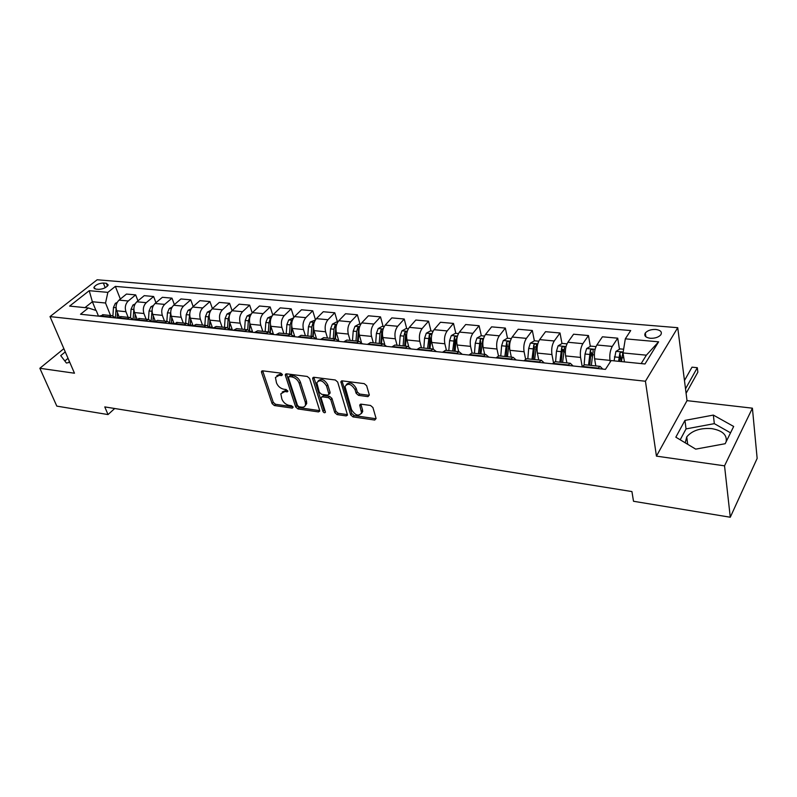 <?xml version="1.0" encoding="UTF-8"?>
<svg xmlns="http://www.w3.org/2000/svg" width="797" height="797" viewBox="0 0 797 797"><rect width="100%" height="100%" fill="white"/><g stroke="black" fill="none" stroke-linecap="round" stroke-linejoin="round"><path stroke-width="1.2" d="M282.387 374.51L280.773 373.116L262.631 370.824L261.476 371.472L261.536 372.378L272.096 403.581L274.337 405.534L292.29 408.124L293.087 407.088L291.493 405.713L289.152 405.374C285.744 404.577 283.324 402.475 281.889 399.088L280.823 393.828L284.629 391.676L287.827 391.516L286.183 389.544L283.822 389.225C280.395 388.448 277.954 386.336 276.499 382.889L275.423 377.469L279.229 375.297L281.59 375.606L282.387 374.51M726.167 441.707C727.193 434.873 722.391 430.51 711.771 428.627C700.433 427.79 692.085 430.539 686.735 436.886L685.241 442.833M655.801 329.46C651.049 329.31 647.562 330.486 645.321 332.987C643.876 335.776 645.53 337.539 650.292 338.277C655.044 338.446 658.551 337.28 660.823 334.79C662.287 331.95 660.613 330.177 655.801 329.46M68.95 362.525L69.239 361.091M367.985 396.627L369.34 395.043L366.66 385.728L364.229 383.636L342.202 380.856L340.847 381.723L350.64 414.868L352.991 416.901L374.739 420.049L376.094 418.525L372.926 407.536L370.535 405.464L361.111 404.169L359.726 405.065L361.559 412.886C358.69 416.622 355.362 415.586 351.557 409.768L345.001 386.485C347.93 382.759 351.298 383.825 355.073 389.693L356.139 393.3L358.53 395.372L367.985 396.627L369.121 395.312L359.676 394.067L358.53 395.372M656.439 456.133L724.533 465.837L730.281 517.233L757.15 458.405L752.408 408.184L687.024 400.642L677.739 327.697L645.431 381.235L656.439 456.133L687.024 400.642M63.86 348.658L39.85 368.284L74.48 373.215L50.012 316.598L645.431 381.235M39.85 368.284L56.816 406.121L108.023 414.57L114.708 408.502M730.281 517.233L633.505 501.273L631.931 491.57L104.776 406.908L108.023 414.57M309.605 378.475L307.253 376.453L286.531 373.833L285.316 374.54L285.376 375.407L295.697 406.978L297.978 408.951L318.461 411.91L319.736 411.152L319.677 410.425L309.605 378.475M313.938 377.29L335.308 379.99L337.689 382.052L347.522 415.088L346.177 415.914L337.091 414.599L334.76 412.587L330.775 399.666L328.434 397.643L322.436 396.826L321.151 397.603L321.211 398.361L325.445 412.248C324.708 413.135 323.861 412.846 322.924 411.391L312.723 378.874L312.663 378.077L313.938 377.29M95.69 289.092L98.708 289.361C103.182 289.112 106.35 287.657 108.213 284.997L106.37 283.304L103.351 283.045C98.888 283.304 95.73 284.758 93.887 287.418L95.69 289.092M677.739 327.697L97.164 279.767L50.012 316.598M98.499 316.13L96.208 310.531L88.357 307.971L80.507 314.247L605.441 369.37L611.169 360.563L645.002 363.97L658.611 341.823L646.367 355.183L623.035 352.932L624.44 361.898M88.357 307.971L69.628 306.088L89.224 290.696L107.864 292.369L105.533 303.009L110.564 315.522M120.347 299.054L115.346 286.392L107.864 292.369M115.346 286.392L630.706 330.556L625.316 338.835L658.611 341.823M724.533 465.837L752.408 408.184M95.929 310.441L92.372 301.744L84.98 307.632M105.533 303.009L92.372 301.744L89.224 290.696M619.468 349.275L617.715 338.177L612.275 346.426C610.153 350.291 609.396 354.944 610.004 360.383L610.263 361.968M617.715 338.177L602.412 336.802L596.883 344.981C594.721 348.807 593.964 353.43 594.602 358.839L595.807 365.913M590.328 346.376L588.475 335.557L582.856 343.666C580.674 347.462 579.907 352.055 580.575 357.425L582.208 366.67M588.475 335.557L573.581 334.212L567.882 342.262C565.661 346.028 564.894 350.58 565.591 355.92L566.876 362.914M561.975 343.557L560.012 332.997L554.244 340.977C551.992 344.722 551.235 349.245 551.942 354.545L553.497 362.665M560.012 332.997L545.527 331.691L539.669 339.612C537.397 343.318 536.62 347.811 537.367 353.081L538.732 359.985M534.369 340.827L532.316 330.506L526.399 338.366C524.097 342.043 523.32 346.506 524.087 351.746L525.592 359.108M532.316 330.506L518.209 329.241L512.212 337.031C509.881 340.678 509.104 345.111 509.891 350.321L511.335 357.146M507.5 338.227L505.358 328.085L499.291 335.816C496.93 339.442 496.162 343.846 496.969 349.016L498.474 355.91M505.358 328.085L491.61 326.85L485.473 334.521C483.092 338.117 482.324 342.481 483.151 347.631L484.666 354.376M481.338 335.746L479.087 325.734L472.89 333.335C470.489 336.912 469.712 341.246 470.569 346.366L472.113 353.071M479.087 325.734L465.697 324.528L459.431 332.08C457.01 335.617 456.233 339.93 457.109 345.011L458.683 351.676M455.834 333.335L453.493 323.433L447.177 330.924C444.726 334.441 443.949 338.725 444.846 343.776L446.45 350.401L445.453 350.301L442.674 352.274M453.493 323.433L440.442 322.257L434.056 329.689C431.595 333.186 430.818 337.44 431.725 342.461L433.359 348.996M430.978 330.984L428.547 321.191L422.111 328.573C419.62 332.03 418.843 336.264 419.78 341.255L421.454 347.811M428.547 321.191L415.825 320.045L409.329 327.368C406.829 330.805 406.042 335.009 406.998 339.97L408.692 346.456M406.739 328.683L404.228 319.009L397.683 326.282C395.163 329.689 394.376 333.863 395.342 338.795L397.075 345.27M404.228 319.009L391.815 317.893L385.22 325.106C382.68 328.494 381.893 332.638 382.879 337.549L384.692 344.155M383.108 326.451L380.508 316.877L373.863 324.04C371.302 327.408 370.525 331.522 371.522 336.404L373.305 342.81M380.508 316.877L368.403 315.791L361.708 322.895C359.128 326.242 358.351 330.337 359.367 335.178L361.34 342.122M360.035 324.259L357.365 314.795L350.63 321.858C348.03 325.176 347.253 329.241 348.289 334.063L350.122 340.399M357.365 314.795L345.549 313.739L338.775 320.743C336.155 324.04 335.378 328.085 336.424 332.877L338.655 340.449M337.52 322.127L334.78 312.773L327.956 319.727C325.335 323.004 324.548 327.019 325.614 331.781L327.497 338.048M334.78 312.773L323.253 311.737L316.389 318.641C313.739 321.888 312.962 325.883 314.038 330.625L316.618 339.044M315.463 319.786L312.733 310.79L305.829 317.654C303.179 320.882 302.392 324.847 303.488 329.56L305.41 335.756M312.733 310.79L301.475 309.784L294.531 316.588C291.861 319.796 291.084 323.741 292.19 328.424L294.82 336.752M293.874 317.345L291.214 308.857L284.23 315.622C281.55 318.81 280.763 322.725 281.889 327.388L283.852 333.515M291.214 308.857L280.215 307.871L273.202 314.586C270.502 317.744 269.725 321.639 270.85 326.282L273.54 334.521M272.783 315.024L270.183 306.975L263.14 313.639C260.43 316.778 259.643 320.653 260.788 325.266L262.801 331.333M270.183 306.975L259.443 306.008L252.36 312.633C249.64 315.751 248.853 319.597 250.019 324.18L252.759 332.329M252.191 312.793L249.64 305.121L242.527 311.707C239.797 314.805 239.01 318.631 240.186 323.193L242.228 329.191M249.64 305.121L239.14 304.185L231.997 310.72C229.257 313.799 228.48 317.604 229.656 322.137L232.445 330.197M232.076 310.651L229.566 303.328L222.393 309.814C219.643 312.872 218.856 316.658 220.052 321.171L222.124 327.109M229.566 303.328L219.305 302.402L212.102 308.847C209.342 311.886 208.555 315.652 209.76 320.135L212.6 328.115M212.41 308.578L209.94 301.565L202.717 307.971C199.937 310.989 199.16 314.725 200.376 319.189L202.488 325.066M209.94 301.565L199.908 300.658L192.655 307.024C189.875 310.023 189.088 313.739 190.314 318.182L193.113 325.863M193.183 306.566L190.752 299.841L183.479 306.168C180.68 309.136 179.903 312.842 181.138 317.256L183.28 323.074M190.752 299.841L180.939 298.955L173.636 305.241C170.837 308.2 170.06 311.876 171.305 316.27L173.975 323.423M174.374 304.613L171.983 298.158L164.66 304.394C161.851 307.333 161.074 310.989 162.329 315.363L164.501 321.121M171.983 298.158L162.389 297.291L155.046 303.498C152.227 306.417 151.45 310.053 152.705 314.397L155.276 321.121M155.973 302.711L153.632 296.504L146.259 302.671C143.44 305.57 142.663 309.186 143.928 313.51L146.13 319.208M153.632 296.504L144.237 295.657L136.845 301.784C134.016 304.673 133.238 308.26 134.524 312.563L137.004 318.92M137.971 300.858L135.659 294.89L128.257 300.977C125.418 303.846 124.641 307.423 125.926 311.707L128.158 317.345M135.659 294.89L126.474 294.063L119.052 300.11C116.203 302.96 115.426 306.516 116.721 310.78L119.132 316.827M641.177 363.581L646.367 355.183M535.714 347.572L535.524 346.615M563.489 351.746L563.071 349.455M592.081 356.568L591.374 352.453M621.401 361.589L620.474 355.711M103.849 314.815L99.276 316.22M115.983 317.973L111.849 315.652L108.531 317.186M121.712 316.678L117.169 318.093M134.035 319.866L129.931 317.525L126.633 319.089M139.983 318.571L135.47 320.015M152.496 321.809L148.421 319.448L145.144 321.032M158.663 320.514L157.447 320.384L154.18 321.978M173.895 323.223L171.395 322.964L171.355 323.771L167.33 321.41L164.072 323.024M177.771 322.496L173.318 323.99M190.672 325.814L186.677 323.423L183.449 325.056M197.327 324.528L196.122 324.399L192.904 326.053M210.428 327.886L206.473 325.475L203.265 327.139M217.332 326.611L216.136 326.481L212.948 328.155M230.642 330.008L226.737 327.587L223.559 329.271M237.805 328.733L236.629 328.613L233.461 330.307M251.334 332.19L247.478 329.739L244.33 331.452M258.776 330.914L257.61 330.785L254.482 332.518M272.524 334.411L268.719 331.941L265.6 333.684M280.245 333.136L279.099 333.016L276.001 334.78M294.232 336.693L290.477 334.202L287.398 335.975M302.252 335.427L301.117 335.308L298.058 337.091M316.469 339.024L312.783 336.523L309.734 338.317M324.797 337.769L323.682 337.649L320.653 339.462M339.263 341.415L335.637 338.894L332.628 340.717M347.91 340.17L346.805 340.05L343.826 341.903M362.625 343.876L359.068 341.325L356.11 343.188M371.601 342.63L370.525 342.521L367.586 344.394M386.595 346.386L383.098 343.826L380.189 345.719M395.91 345.151L394.854 345.041L391.975 346.954M411.172 348.966L407.755 346.386L404.896 348.309M420.856 347.741L419.82 347.641L416.99 349.584M436.397 351.616L433.06 349.016L430.26 350.979M462.29 354.336L459.042 351.706L456.292 353.709M472.751 353.131L471.764 353.031L469.044 355.044M488.87 357.126L485.732 354.486L483.042 356.518M499.749 355.94L498.792 355.841L496.142 357.893M516.187 359.995L513.138 357.325L510.518 359.407M527.494 358.819L526.568 358.72L523.978 360.822M544.251 362.944L541.312 360.254L538.772 362.366M556.017 361.778L555.12 361.689L552.61 363.821M573.103 365.972L570.283 363.263L567.813 365.425M585.347 364.827L584.48 364.737L582.049 366.919M602.781 369.091L600.071 366.361L597.69 368.563M623.035 352.932L625.316 338.835M65.264 351.905L60.731 355.631L66.4 363.043L69.777 362.356M733.678 426.465L713.345 415.088L684.942 420.398L675.836 437.174L695.711 449.129L725.17 443.72L733.678 426.465M68.044 358.321L64.826 360.991M730.54 432.831L714.331 423.645L686.048 428.906L680.19 439.795M686.048 428.906L684.942 420.398M714.331 423.645L713.345 415.088M282.307 374.311L280.424 374.072L276.848 375.646M282.208 392.014L285.814 390.44L287.677 390.689M262.661 370.824L273.271 402.346L275.523 404.288L292.957 406.799M286.492 373.833L296.863 405.723L299.144 407.695L319.617 410.634L318.461 411.91M289.251 376.582L288.444 377.668L297.48 405.414L299.084 406.799L301.585 407.157C303.747 407.387 305.062 406.619 305.54 404.856L305.331 402.375L299.214 383.327C297.759 379.82 295.279 377.678 291.782 376.901L289.251 376.582L290.447 375.337L288.863 376.602M305.321 405.524L306.696 403.591L306.496 401.12L305.331 402.375M290.447 375.337L292.967 375.656C296.474 376.433 298.945 378.575 300.399 382.082L306.496 401.12M346.177 415.914L347.313 414.619L338.227 413.314L337.091 414.599M321.829 396.856L323.602 395.551L329.589 396.358L331.931 398.39L335.896 411.302L338.227 413.314M313.829 377.28L324.07 410.106L325.286 411.391M326.591 386.077C322.974 380.408 319.717 379.292 316.817 382.739L319.318 392.303L321.659 394.326L327.657 395.143L328.972 394.336L326.591 386.077L327.756 384.802C324.568 379.482 321.37 378.186 318.162 380.916M329.42 393.828L330.068 392.313L328.902 393.588M327.756 384.802L330.068 392.313M346.346 384.503C349.684 381.643 352.981 382.949 356.219 388.398L357.285 392.004L359.676 394.067M361.39 413.563L362.685 411.571L362.515 409.847L361.39 411.152M360.862 404.149L362.515 409.847M342.003 380.846L351.766 413.563L354.117 415.596L375.855 418.724L374.739 420.049M117.219 302.412L115.346 303.318L113.463 307.453L112.915 315.742M116.103 308.001L115.475 317.316M117.129 318.093L117.478 312.663M135.111 303.956L132.95 305.012L131.067 309.186L130.509 317.545M134.813 319.946L135.181 314.267M133.876 308.648L133.149 318.8M153.403 305.52L150.932 306.735L149.059 310.969L148.481 319.448M152.885 321.849L153.273 315.881M152.147 309.545L151.201 320.364M172.112 307.114L169.313 308.499L167.45 312.783L166.852 321.36M171.335 323.731L171.744 317.445M170.857 310.631L169.661 322.028M171.395 322.964L171.773 317.525M191.24 308.738L188.102 310.312L186.239 314.636L185.641 323.313M190.184 325.126L190.613 318.979M190.264 325.226L190.682 319.189M190.005 311.876L188.52 323.781M210.826 310.382L207.32 312.155L205.467 316.529L204.849 325.306M209.581 313.281L208.425 316.827L207.808 325.644M209.472 326.67L209.9 320.524M209.611 326.81L210.029 320.882M230.871 312.055L226.966 314.038L225.123 318.471L224.495 327.348M229.566 314.954L228.151 318.77L227.524 327.617M229.187 328.344L229.636 322.078M229.387 328.503L229.815 322.586M251.254 313.958L247.08 315.971L245.237 320.464L244.599 329.44M249.989 316.748L248.335 320.763L247.698 329.729M249.361 330.147L249.84 323.592M249.63 330.307L250.059 324.309M272.106 315.931L267.653 317.953L265.819 322.496L265.162 331.572M270.88 318.641L270.024 319.308L268.997 322.805L268.33 331.901M270.004 332.1L270.522 324.967M270.332 332.229L270.781 326.053M293.455 317.953L288.713 319.976L286.89 324.568L286.223 333.764M292.26 320.603L291.164 321.35L290.138 324.897L289.47 334.102M291.114 334.222L291.712 326.043M291.523 334.292L292.001 327.756M315.313 320.025L310.272 322.048L308.469 326.7L307.781 336.005M314.157 322.655L312.813 323.452L311.796 327.029L311.099 336.344M312.733 336.513L313.53 326.362M313.211 336.513L313.739 329.38M337.709 322.147L336.394 322.018L332.359 324.17L330.566 328.882L329.858 338.297M336.573 324.777L334.979 325.594L333.973 329.221L333.266 338.645M334.87 338.815L335.766 328.244L334.979 325.594M335.417 338.874L336.025 330.855M360.662 324.319L359.029 324.17L354.984 326.342L353.21 331.124L352.483 340.648M359.527 326.989L357.704 327.786L356.697 331.462L355.97 341.006M357.544 341.166L358.461 330.466L357.704 327.786M358.182 341.236L358.889 331.881M384.194 326.551L382.231 326.362L378.167 328.563L376.403 333.405L375.666 343.049M383.058 329.3L380.986 330.038L379.98 333.764L379.242 343.427M380.787 343.587L381.723 332.748L380.986 330.038M381.504 343.656L382.48 332.419M408.313 328.832L406.012 328.613L401.937 330.855L400.194 335.756L399.436 345.519M407.157 331.731L404.856 332.349L403.86 336.125L403.103 345.898M404.617 346.057L405.563 335.089L404.856 332.349M405.424 346.137L406.779 333.495M433.06 331.173L430.4 330.924L426.305 333.196L424.582 338.167L423.805 348.05M431.835 334.451L429.324 334.72L427.571 348.438M429.055 348.598L430.021 337.49L429.324 334.72M429.952 348.688L431.715 334.949M458.444 333.584L455.406 333.295L451.301 335.597L449.598 340.638L448.811 350.65M455.107 351.298L455.904 341.255L456.95 337.211C456.671 336.005 455.834 335.985 454.439 337.141L452.666 351.049M454.111 351.198L455.107 339.95L454.439 337.141M484.506 336.055L481.069 335.726L476.955 338.058L475.271 343.168L474.454 353.31M480.92 353.988L482.763 339.741C482.484 338.486 481.627 338.456 480.202 339.642L478.419 353.719M479.834 353.868L480.84 342.471L480.202 339.642M511.266 338.586L507.41 338.217L503.286 340.588L501.622 345.768L500.785 356.05M507.43 356.737L509.263 342.331C508.984 341.036 508.107 340.986 506.643 342.192L504.85 356.468M506.234 356.608L507.261 345.061L506.643 342.192M538.742 341.186L534.448 340.777L530.314 343.188L528.68 348.438L527.823 358.849M534.638 359.567L536.481 345.001C536.192 343.646 535.305 343.587 533.801 344.822L531.997 359.288M533.332 359.427L534.379 347.721L533.801 344.822M566.976 343.866L562.224 343.407L558.079 345.858L556.475 351.188L555.599 361.738M562.602 362.466L564.435 347.741C564.146 346.326 563.23 346.257 561.696 347.522L559.883 362.187M561.178 362.316L562.244 350.461L561.696 347.522M596.007 346.615L590.766 346.117L586.612 348.598L585.028 354.007L584.121 364.837M591.334 365.454L593.167 350.55C592.868 349.086 591.942 349.006 590.368 350.291L588.535 365.156M589.78 365.285L590.876 353.27L590.368 350.291M623.643 349.225L620.096 348.897L615.932 351.417L614.049 360.852M621.451 361.599L622.706 353.42C622.397 351.935 621.441 351.836 619.847 353.121L618.582 361.31M619.777 361.43L619.847 353.121M685.51 388.816L697.315 367.696L692.005 367.168L684.464 380.538M692.005 367.168L697.315 367.696L697.853 372.169L686.087 393.329M610.004 360.383L594.602 358.839M580.575 357.425L565.591 355.92M551.942 354.545L537.367 353.081M524.087 351.746L509.891 350.321M496.969 349.016L483.151 347.631M470.569 346.366L457.109 345.011M444.846 343.776L431.725 342.461M419.78 341.255L406.998 339.97M395.342 338.795L382.879 337.549M371.522 336.404L359.367 335.178M348.289 334.063L336.424 332.877M325.614 331.781L314.038 330.625M303.488 329.56L292.19 328.424M281.889 327.388L270.85 326.282M260.788 325.266L250.019 324.18M240.186 323.193L229.656 322.137M220.052 321.171L209.76 320.135M200.376 319.189L190.314 318.182M181.138 317.256L171.305 316.27M162.329 315.363L152.705 314.397M143.928 313.51L134.524 312.563M125.926 311.707L116.721 310.78M108.95 316.837L99.695 315.871M128.257 300.977L119.052 300.11M146.259 302.671L136.845 301.784M127.052 318.74L117.587 317.744M164.66 304.394L155.046 303.498M145.562 320.673L135.888 319.667M183.479 306.168L173.636 305.241M164.491 322.665L154.598 321.619M202.717 307.971L192.655 307.024M183.858 324.688L173.736 323.632M222.393 309.814L212.102 308.847M203.673 326.77L193.312 325.684M242.527 311.707L231.997 310.72M223.967 328.892L213.357 327.776M263.14 313.639L252.36 312.633M244.729 331.064L233.87 329.928M284.23 315.622L273.202 314.586M265.999 333.295L254.881 332.13M305.829 317.654L294.531 316.588M287.797 335.577L276.4 334.381M327.956 319.727L316.389 318.641M310.123 337.918L298.447 336.693M350.63 321.858L338.775 320.743M333.016 340.319L321.042 339.064M373.863 324.04L361.708 322.895M356.488 342.78L344.214 341.495M397.683 326.282L385.22 325.106M380.567 345.3L367.965 343.985M422.111 328.573L409.329 327.368M405.265 347.89L392.343 346.536M447.177 330.924L434.056 329.689M430.619 350.541L417.349 349.156M472.89 333.335L459.431 332.08M456.651 353.27L443.032 351.846M499.291 335.816L485.473 334.521M483.39 356.07L469.393 354.605M526.399 338.366L512.212 337.031M510.867 358.949L496.481 357.445M554.244 340.977L539.669 339.612M539.101 361.908L524.316 360.364M582.856 343.666L567.882 342.262M568.131 364.956L552.939 363.362M612.275 346.426L596.883 344.981M597.999 368.084L582.368 366.441M105.224 287.727L103.351 283.045M107.485 286.093L106.37 283.304M280.424 374.072L279.229 375.297M287.827 391.108L286.99 391.994M285.814 390.44L284.629 391.676M293.127 407.227L292.29 408.124M275.523 404.288L274.337 405.534M273.271 402.346L272.096 403.581M262.741 371.163L261.536 372.378M282.447 374.729L281.59 375.606M299.144 407.695L297.978 408.951M296.863 405.723L295.697 406.978M286.571 374.172L285.376 375.407M300.399 382.082L299.214 383.327M292.967 375.656L291.782 376.901M335.896 411.302L334.76 412.587M331.931 398.39L330.775 399.666M329.589 396.358L328.434 397.643M323.602 395.551L322.436 396.826M324.07 410.106L322.924 411.391M313.898 377.619L312.723 378.874M357.285 392.004L356.139 393.3M356.219 388.398L355.073 389.693M360.921 404.408L359.786 405.723M354.117 415.596L352.991 416.901M351.766 413.563L350.64 414.868M342.072 381.175L340.907 382.46M116.77 303.398L115.445 303.268M118.066 317.385L117.169 317.296M116.083 307.712L113.463 307.453M134.583 305.112L133.049 304.962M136.357 319.298L134.852 319.139M133.776 309.455L131.067 309.186M152.785 306.855L151.031 306.686M155.066 321.251L152.924 321.032M151.828 311.238L149.059 310.969M171.385 308.638L169.412 308.449M170.279 313.062L167.45 312.783M190.413 310.471L188.202 310.262M192.874 325.206L190.284 324.937M189.138 314.925L186.239 314.636M209.88 312.334L207.419 312.105M212.281 327.238L209.76 326.969M208.425 316.827L205.467 316.529M229.785 314.247L227.065 313.988M232.136 329.31L229.984 329.091M228.151 318.77L225.123 318.471M250.168 316.21L247.17 315.921M252.45 331.432L250.686 331.253M248.335 320.763L245.237 320.464M249.65 318.172L249.361 317.316M271.02 318.212L267.752 317.893M273.241 333.604L271.887 333.465M268.997 322.805L265.819 322.496M270.442 320.613L270.024 319.308M292.379 320.264L288.813 319.916M294.531 335.836L293.605 335.736M290.138 324.897L286.89 324.568M291.742 323.183L291.164 321.35M314.247 322.367L310.372 321.988M311.796 327.029L308.469 326.7M313.56 325.903L312.813 323.452M336.653 324.518L332.459 324.11M333.973 329.221L330.566 328.882M359.616 326.72L355.083 326.282M356.697 331.462L353.21 331.124M383.148 328.982L378.266 328.513M379.98 333.764L376.403 333.405M407.287 331.303L402.037 330.795M403.86 336.125L400.194 335.756M432.044 333.674L426.405 333.136M428.338 338.536L424.582 338.167M431.307 338.835L430.729 338.775M457.448 336.115L451.411 335.537M453.463 341.016L449.598 340.638M456.711 341.335L455.904 341.255M483.52 338.625L477.054 337.998M479.236 343.557L475.271 343.168M482.783 343.915L481.737 343.806M510.289 341.196L503.385 340.528M505.687 346.177L501.622 345.768M509.552 346.556L508.267 346.426M537.796 343.836L530.413 343.128M532.854 348.857L528.68 348.438M537.048 349.265L535.504 349.116M566.049 346.546L558.179 345.788M560.759 351.607L556.475 351.188M565.302 352.055L563.479 351.875M595.09 349.335L586.712 348.528M589.441 354.446L585.028 354.007M594.343 354.924L592.231 354.715M623.184 352.035L616.041 351.347M618.92 357.355L614.387 356.907M623.802 357.833L621.79 357.634M620.305 356.159L619.837 353.141M687.701 444.308L686.735 436.886M645.869 336.792L645.321 332.987M69.349 362.436L69.05 361.728M111.849 315.652L102.594 314.685M129.931 317.525L120.477 316.548M148.421 319.448L138.758 318.441M167.33 321.41L157.447 320.384M186.677 323.423L176.565 322.377M206.473 325.475L196.122 324.399M226.737 327.587L216.136 326.481M247.478 329.739L236.629 328.613M268.719 331.941L257.61 330.785M290.477 334.202L279.099 333.016M312.783 336.523L301.117 335.308M335.637 338.894L323.682 337.649M359.068 341.325L346.805 340.05M383.098 343.826L370.525 342.521M407.755 346.386L394.854 345.041M433.06 349.016L419.82 347.641M459.042 351.706L445.453 350.301M485.732 354.486L471.764 353.031M513.138 357.325L498.792 355.841M541.312 360.254L526.568 358.72M570.283 363.263L555.12 361.689M600.071 366.361L584.48 364.737M94.425 288.753L93.887 287.418M262.083 370.854L261.476 371.472M285.974 373.873L285.316 374.54M306.696 403.591L305.54 404.856M330.127 393.051L328.972 394.336M313.36 377.33L312.663 378.077M362.685 411.571L361.559 412.886M360.473 404.199L359.726 405.065M341.604 380.886L340.847 381.723"/></g></svg>
